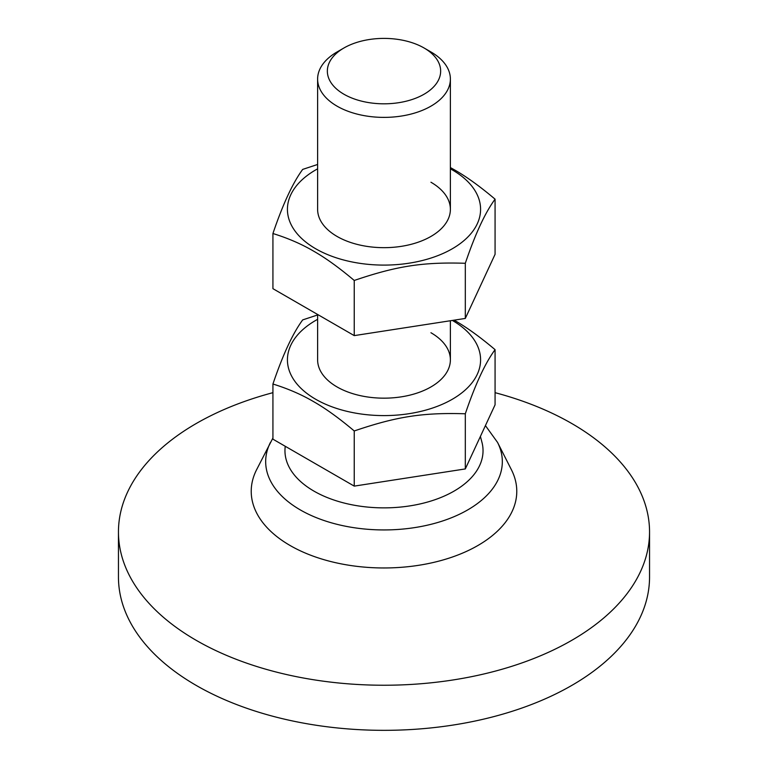 <?xml version="1.0" encoding="UTF-8"?>
<svg xmlns="http://www.w3.org/2000/svg" width="768" height="768" viewBox="0 0 768 768"><rect width="100%" height="100%" fill="white"/><g stroke="black" fill="none" stroke-linecap="round" stroke-linejoin="round"><path stroke-width="1.15" d="M343.939 47.981A56.65 32.707 0 0 0 343.939 94.234A56.65 32.707 0 0 0 424.061 94.234A56.65 32.707 0 0 0 424.061 47.981A56.65 32.707 0 0 0 343.939 47.981L337.056 51.955A66.384 38.333 0 0 0 317.616 79.056L317.616 209.338A66.384 38.333 0 0 0 337.056 236.438A66.384 38.333 0 0 0 409.402 244.752A66.384 38.333 0 0 0 450.384 209.338A66.384 38.333 0 0 0 430.944 182.237M317.616 168.835A96.586 55.766 0 0 0 315.706 248.765A96.586 55.766 0 0 0 452.294 248.765A96.586 55.766 0 0 0 452.294 169.901A96.586 55.766 0 0 0 450.384 168.835M495.072 199.162L495.072 254.314L465.312 318.432L465.312 263.28C475.229 234.01 485.146 212.63 495.072 199.162C480.029 186.451 466.474 176.669 454.416 169.824L450.384 167.558M317.616 164.467L302.688 169.402C292.771 182.87 282.854 204.25 272.928 233.52C287.971 238.186 301.526 244.051 313.584 251.126C325.642 257.981 339.197 267.754 354.24 280.464C396.71 265.997 422.842 261.955 465.312 263.28M465.312 318.432L354.24 335.616L354.24 280.464M354.24 335.616L272.928 288.672L272.928 233.52M317.616 314.467L317.616 359.837A66.384 38.333 0 0 0 337.056 386.938A66.384 38.333 0 0 0 409.402 395.251A66.384 38.333 0 0 0 450.384 359.837A66.384 38.333 0 0 0 430.944 332.736M317.616 319.334A96.586 55.766 0 0 0 315.706 399.264A96.586 55.766 0 0 0 452.266 399.283A96.586 55.766 0 0 0 452.362 320.438M495.072 349.661L495.072 404.813L465.312 468.931L465.312 413.779C475.229 384.509 485.146 363.13 495.072 349.661C480.029 336.95 466.474 327.168 454.416 320.323L454.138 320.16M317.616 314.966L302.688 319.901C292.771 333.37 282.854 354.749 272.928 384.019C287.971 388.685 301.526 394.55 313.584 401.626C325.642 408.48 339.197 418.253 354.24 430.963C396.71 416.496 422.842 412.454 465.312 413.779M465.312 468.931L354.24 486.115L354.24 430.963M354.24 486.115L272.928 439.171L272.928 384.019M285.254 446.285A99.043 57.178 0 0 0 313.968 491.126A99.043 57.178 0 0 0 427.67 502.013A99.043 57.178 0 0 0 482.227 443.395L480.403 436.406M272.928 437.981L256.579 469.757A132.778 76.656 0 0 0 290.112 545.51A132.778 76.656 0 0 0 451.709 557.251A132.778 76.656 0 0 0 511.421 469.757L497.558 442.426L485.424 425.597M272.928 392.669A265.546 153.312 0 0 0 118.454 531.926A265.546 153.312 0 0 0 196.224 640.339A265.546 153.312 0 0 0 485.626 673.565A265.546 153.312 0 0 0 649.546 531.926A265.546 153.312 0 0 0 571.776 423.514A265.546 153.312 0 0 0 495.072 392.669M118.454 531.926L118.454 577.027A265.546 153.312 0 0 0 196.224 685.43A265.546 153.312 0 0 0 485.626 718.666A265.546 153.312 0 0 0 649.546 577.027L649.546 531.926M430.944 51.955L424.061 47.981L430.944 51.955A66.384 38.333 0 0 1 450.384 79.056A66.384 38.333 0 0 1 409.402 114.47A66.384 38.333 0 0 1 337.056 106.157A66.384 38.333 0 0 1 317.616 79.056M270.442 442.426A118.33 68.314 0 0 0 300.336 509.933A118.33 68.314 0 0 0 444.346 520.387A118.33 68.314 0 0 0 497.558 442.426M450.384 359.837L450.384 320.746M450.384 209.338L450.384 79.056"/></g></svg>
